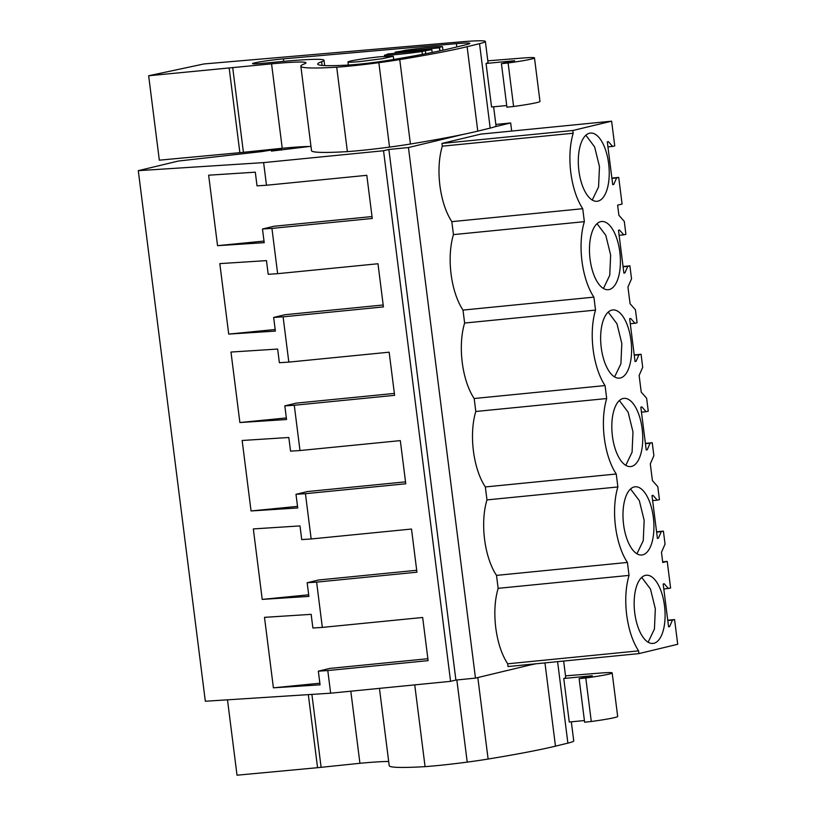 <?xml version="1.0" encoding="UTF-8"?>
<svg xmlns="http://www.w3.org/2000/svg" width="816" height="816" viewBox="0 0 816 816"><rect width="100%" height="100%" fill="white"/><g stroke="black" fill="none" stroke-linecap="round" stroke-linejoin="round"><path stroke-width="1.22" d="M450.575 681.34L383.54 150.746L263.619 162.608L138.292 170.666L205.326 701.25L330.643 693.192L450.575 681.34L455.899 680.054L475.473 678.116L534.592 663.918M138.292 170.666L178.255 161.068L262.191 151.541L276.634 149.175L281.336 148.716L271.422 151.093L309.427 146.472M281.51 150.093L281.336 148.716M495.853 124.44L510.673 122.971L511.693 131.07M475.473 678.116L408.449 147.533L462.55 134.538M494.598 126.837L510.673 122.971M667.743 620.242L674.577 619.568L677.708 644.283L638.928 653.606L508.021 666.55L507.685 663.806C501.718 654.595 497.74 642.59 495.761 627.79C493.996 612.938 494.792 599.791 498.148 588.336L496.505 575.382A52.275 23.164 84.4 0 1 486.968 499.902L617.875 486.958A52.275 23.164 84.4 0 0 627.412 562.438L496.505 575.382M662.674 561.847L667.233 561.398L662.755 562.479L661.47 552.34L665.05 544.099L663.408 531.134L661.266 531.655L658.441 538.162L657.41 538.407L651.994 495.587L653.035 495.332L657.288 500.147L659.43 499.627L657.798 486.662L652.402 480.583L650.301 463.906L653.881 455.665L652.239 442.7L650.097 443.221L647.272 449.728L646.231 449.973L640.825 407.153L641.866 406.909L646.119 411.713L648.261 411.193L646.619 398.228L641.233 392.149L639.132 375.472L642.702 367.241L641.07 354.277L638.928 354.787L636.103 361.294L635.062 361.549L629.656 318.719L630.686 318.475L634.95 323.279L637.092 322.769L635.45 309.805L630.064 303.715L628.993 295.28L627.953 287.038L631.533 278.807L629.901 265.843L627.759 266.353L624.934 272.86L623.893 273.115L618.487 230.285L619.517 230.041L623.771 234.845L625.913 234.335L624.281 221.371L618.895 215.281L617.824 206.846L617.61 205.142L622.088 204.071L618.722 177.409L616.58 177.929L613.754 184.436L612.724 184.681L607.308 141.862L608.348 141.607L612.602 146.421L614.744 145.901L611.623 121.186L480.716 134.13L441.946 143.443L442.292 146.176C438.937 157.631 438.141 170.779 439.906 185.63C441.884 200.43 445.852 212.435 451.819 221.656L453.461 234.61A52.275 23.164 84.4 0 0 462.998 310.08L464.63 323.044A52.275 23.164 84.4 0 0 474.167 398.514L475.799 411.478A52.275 23.164 84.4 0 0 485.336 486.948L486.968 499.902M455.899 680.054L388.875 149.471L408.449 147.533M383.54 150.746L388.875 149.471M330.643 693.192L327.787 670.558L428.114 660.634L422.668 617.477L322.33 627.402L316.618 582.124L416.945 572.2L411.499 529.043L311.161 538.968L305.439 493.69L405.776 483.776L400.319 440.62L299.992 450.534L294.27 405.266L394.607 395.342L389.15 352.186L288.823 362.11L285.957 339.466L283.101 316.832L383.428 306.908L377.981 263.752L277.644 273.676L271.932 228.398L372.259 218.474L366.812 175.318L266.475 185.242L263.619 162.608M327.787 670.558L318.342 671.16L320.066 684.828L273.401 687.827L264.496 617.345L311.161 614.346L312.885 628.004L322.33 627.402M316.618 582.124L307.163 582.736L308.897 596.394L262.222 599.393L253.327 528.921L299.992 525.912L301.716 539.58L311.161 538.968M305.439 493.69L295.994 494.302L297.718 507.96L251.053 510.959L242.148 440.487L288.823 437.488L290.547 451.146L299.992 450.534M294.27 405.266L284.825 405.868L286.549 419.526L239.884 422.535L230.979 352.053L277.644 349.054L279.368 362.712L288.823 362.11M283.101 316.832L273.656 317.434L275.38 331.102L228.715 334.101L219.81 263.619L266.475 260.62L268.199 274.278L277.644 273.676M271.932 228.398L262.477 229.01L264.211 242.668L217.546 245.667L208.641 175.195L255.306 172.186L257.03 185.854L266.475 185.242M629.901 265.843L623.057 266.516M641.07 354.277L634.236 354.95M652.239 442.7L645.405 443.384M663.408 531.134L656.574 531.808M667.233 561.398L670.599 588.061L663.806 589.03M638.928 653.606L638.581 650.862L507.685 663.806M498.148 588.336L629.044 575.392C625.709 586.847 624.913 600.005 626.668 614.846C628.657 629.636 632.624 641.641 638.581 650.862M629.044 575.392L627.412 562.438M485.336 486.948L616.243 474.004L617.875 486.958M475.799 411.478L606.706 398.534A52.275 23.164 84.4 0 0 616.243 474.004M474.167 398.514L605.064 385.57L606.706 398.534M464.63 323.044L595.537 310.1A52.275 23.164 84.4 0 0 605.064 385.57M462.998 310.08L593.895 297.136L595.537 310.1M453.461 234.61L584.358 221.666A52.275 23.164 84.4 0 0 593.895 297.136M611.623 121.186L572.842 130.499L573.189 133.232C569.843 144.697 569.048 157.845 570.802 172.686C572.791 187.476 576.769 199.481 582.726 208.702L584.358 221.666M582.726 208.702L451.819 221.656M573.189 133.232L442.292 146.176M572.842 130.499L441.946 143.443M618.722 177.409L611.888 178.082M273.656 317.434L285.07 314.701L383.194 304.99M284.825 405.868L296.239 403.124L394.363 393.424M295.994 494.302L307.418 491.558L405.532 481.858M307.163 582.736L318.587 579.992L416.701 570.282M318.342 671.16L329.756 668.426L427.88 658.716M262.477 229.01L273.901 226.267L372.014 216.566M273.401 687.827L319.862 683.227M262.222 599.393L308.693 594.803M251.053 510.959L297.524 506.369M239.884 422.535L286.345 417.935M228.715 334.101L275.176 329.501M217.546 245.667L264.007 241.077M384.54 56.355L384.397 55.243L387.763 54.437A26.357 1.438 172.8 0 1 387.294 54.233A26.357 1.438 172.8 0 1 387.457 54.029L431.797 49.654L432.154 52.459M431.797 49.654A26.357 1.438 172.8 0 1 425.391 50.714L425.768 53.713M395.087 52.204L439.426 47.818A26.357 1.438 172.8 0 0 439.589 47.624A26.357 1.438 172.8 0 0 439.12 47.42L442.486 46.604A31.63 1.734 -7.2 0 0 404.869 50.327L401.492 51.133A26.357 1.438 172.8 0 0 395.087 52.204L395.219 53.264M439.426 47.818L439.814 50.888M380.552 56.722L393.292 56.243L382.714 58.65L360.713 61.486A22.848 1.255 172.8 0 1 347.963 61.965A22.848 1.255 172.8 0 1 380.552 56.722M674.577 619.568L672.445 620.078L669.62 626.586L668.559 626.698M668.457 588.571L664.204 583.766L663.173 584.011L668.579 626.841L669.62 626.586M645.334 575.382A34.262 15.178 84.4 0 0 634.624 611.867A34.262 15.178 84.4 0 0 652.994 643.426A34.262 15.178 84.4 0 0 653.912 643.273A34.262 15.178 84.4 0 0 664.622 606.798A34.262 15.178 84.4 0 0 646.252 575.229A34.262 15.178 84.4 0 0 645.334 575.382M634.165 486.958A34.262 15.178 84.4 0 0 623.455 523.433A34.262 15.178 84.4 0 0 641.825 555.002A34.262 15.178 84.4 0 0 642.743 554.839A34.262 15.178 84.4 0 0 653.453 518.364A34.262 15.178 84.4 0 0 635.083 486.795A34.262 15.178 84.4 0 0 634.165 486.958M609.226 289.547A34.262 15.178 84.4 0 0 619.936 253.072A34.262 15.178 84.4 0 0 601.565 221.503A34.262 15.178 84.4 0 0 600.647 221.656A34.262 15.178 84.4 0 0 589.937 258.142A34.262 15.178 84.4 0 0 608.308 289.7A34.262 15.178 84.4 0 0 609.226 289.547M620.405 377.981A34.262 15.178 84.4 0 0 631.115 341.506A34.262 15.178 84.4 0 0 612.745 309.937A34.262 15.178 84.4 0 0 611.827 310.09A34.262 15.178 84.4 0 0 601.117 346.576A34.262 15.178 84.4 0 0 619.487 378.134A34.262 15.178 84.4 0 0 620.405 377.981M631.574 466.415A34.262 15.178 84.4 0 0 642.284 429.93A34.262 15.178 84.4 0 0 623.914 398.371A34.262 15.178 84.4 0 0 622.996 398.524A34.262 15.178 84.4 0 0 612.286 434.999A34.262 15.178 84.4 0 0 630.656 466.568A34.262 15.178 84.4 0 0 631.574 466.415M598.057 201.113A34.262 15.178 84.4 0 0 608.767 164.638A34.262 15.178 84.4 0 0 590.396 133.069A34.262 15.178 84.4 0 0 589.478 133.232A34.262 15.178 84.4 0 0 578.768 169.708A34.262 15.178 84.4 0 0 597.139 201.277A34.262 15.178 84.4 0 0 598.057 201.113M623.771 234.845L619.12 235.304M627.759 266.353L623.098 266.822M634.95 323.279L630.289 323.738M638.928 354.787L634.267 355.246M646.119 411.713L641.458 412.172M650.097 443.221L645.436 443.68M657.288 500.147L652.627 500.606M661.266 531.655L656.615 532.114M672.445 620.078L667.784 620.537M612.602 146.421L607.951 146.88M616.58 177.929L611.929 178.388M384.397 55.243A31.63 1.734 -7.2 0 0 422.025 51.52L425.391 50.714M422.382 54.366L422.025 51.52M442.945 50.215L442.486 46.604M613.754 184.436L612.704 184.538M658.441 538.162L657.39 538.264M647.272 449.728L646.221 449.83M636.103 361.294L635.042 361.396M624.934 272.86L623.873 272.972M648.128 642.202L654.432 629.054L655.33 608.767L650.474 589.04L641.713 577.391M636.959 553.768L643.253 540.62L644.161 520.333L639.305 500.616L630.544 488.957M603.442 288.476L609.746 275.329L610.643 255.041L605.788 235.314L597.026 223.666M614.611 376.91L620.915 363.763L621.812 343.475L616.957 323.748L608.206 312.1M625.78 465.334L632.084 452.197L632.981 431.899L628.126 412.182L619.375 400.534M592.273 200.042L598.567 186.895L599.474 166.607L594.619 146.89L585.857 135.232M571.322 721.813L573.74 740.918A61.506 3.366 172.8 0 1 567.885 743.121L555.472 746.15A202.082 11.057 172.8 0 1 488.111 759.043A47.45 2.601 172.8 0 1 467.221 762.113A51.775 2.836 172.8 0 1 425.075 766.642A158.151 8.66 172.8 0 1 389.212 765.663L379.44 688.367M563.642 661.042L565.712 677.372A61.506 3.366 172.8 0 1 563.764 678.494L569.262 722.017L584.409 720.548M350.819 691.203L359.927 763.286A70.288 3.845 172.8 0 1 388.681 761.481M359.927 763.286L317.557 767.693L308.326 694.63M227.491 699.832L237.017 775.2L317.557 767.693M535.765 663.806A202.082 11.057 172.8 0 1 529.574 665.122M563.764 678.494L592.304 675.73L579.125 678.677L585.796 677.984L591.294 721.497A31.63 1.734 172.8 0 0 617.671 716.438L612.173 672.925A31.63 1.734 172.8 0 1 585.796 677.984M565.519 675.842L600.821 673.027A31.63 1.734 172.8 0 1 612.173 672.925M579.125 678.677L584.623 722.201L591.294 721.497M414.742 684.879L425.075 766.642M321.055 766.918L311.896 694.396M493.629 106.794L496.036 125.899A61.506 3.366 172.8 0 1 490.192 128.102L477.778 131.131A202.082 11.057 172.8 0 1 410.417 144.024A47.45 2.601 172.8 0 1 389.528 147.104A51.775 2.836 172.8 0 1 347.381 151.623A158.151 8.66 172.8 0 1 311.518 150.654L300.849 66.229A158.151 8.66 172.8 0 1 304.388 63.872A70.288 3.845 172.8 0 0 305.969 62.832A70.288 3.845 172.8 0 0 271.565 63.842L148.655 75.755L204.01 63.944L458.867 42.034A61.506 3.366 172.8 0 1 485.377 41.473A61.506 3.366 172.8 0 1 479.533 43.676L467.109 46.706A202.082 11.057 172.8 0 1 399.748 59.599A47.45 2.601 172.8 0 1 378.859 62.679A51.775 2.836 172.8 0 1 336.712 67.198A158.151 8.66 172.8 0 1 300.849 66.229M485.377 41.473L488.009 62.363A61.506 3.366 172.8 0 1 486.061 63.475L491.558 106.998L506.716 105.529M271.565 63.842L282.234 148.267A70.288 3.845 172.8 0 1 310.988 146.462M282.234 148.267L239.863 152.674L229.194 68.248M148.655 75.755L159.324 160.181L239.863 152.674M321.637 61.71A85.507 4.682 172.8 0 0 324.013 60.272A85.507 4.682 172.8 0 0 282.173 61.506L262.242 63.362A19.87 1.091 172.8 0 1 252.521 63.648A19.87 1.091 172.8 0 1 262.385 61.455A19.87 1.091 172.8 0 1 282.224 58.956A19.87 1.091 172.8 0 1 283.387 58.854L456.409 43.656A31.151 1.703 172.8 0 1 469.832 43.37A31.151 1.703 172.8 0 1 466.874 44.492L448.372 49.001A202.082 11.057 172.8 0 1 389.293 60.211A29.957 1.642 172.8 0 1 348.687 65.025A141.168 7.721 172.8 0 1 317.699 64.097A141.168 7.721 172.8 0 1 321.637 61.71L322.106 65.423M486.061 63.475L514.61 60.71L501.432 63.668L508.103 62.965L513.601 106.488A31.63 1.734 172.8 0 0 539.978 101.429L534.48 57.905A31.63 1.734 172.8 0 1 508.103 62.965M487.815 60.823L523.127 58.007A31.63 1.734 172.8 0 1 534.48 57.905M501.432 63.668L506.93 107.182L513.601 106.488M336.712 67.198L347.381 151.623M243.362 151.898L232.693 67.473M557.593 661.643L567.885 743.121M555.472 746.15L544.955 662.898M477.819 677.555L488.111 759.043M456.838 679.963L467.221 762.113M479.533 43.676L490.192 128.102M477.778 131.131L467.109 46.706M399.748 59.599L410.417 144.024M378.859 62.679L389.528 147.104M283.387 58.854L283.703 61.363M456.409 43.656L456.827 46.94M439.589 47.624L439.997 50.847M393.292 56.243L393.7 59.476M347.963 61.965L348.361 65.045M324.013 60.272L324.686 65.596"/></g></svg>
